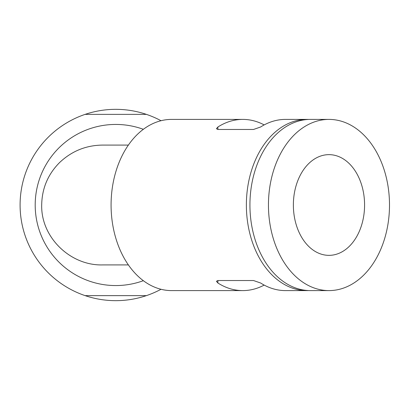 <?xml version="1.0" encoding="UTF-8"?>
<svg xmlns="http://www.w3.org/2000/svg" width="410" height="410" viewBox="0 0 410 410"><rect width="100%" height="100%" fill="white"/><g stroke="black" fill="none" stroke-linecap="round" stroke-linejoin="round"><path stroke-width="0.61" d="M264.173 124.912A85.598 60.526 90 0 0 242.812 119.402A85.598 60.526 90 0 0 217.889 126.997L216.413 128.704L217.889 129.473L253.493 129.473L260.616 126.997A85.598 60.526 -90 0 1 285.539 119.402L306.9 119.402A85.598 60.526 90 0 0 246.374 205A85.598 60.526 90 0 0 306.9 290.598A85.598 60.526 90 0 0 308.679 290.562M308.679 119.438A85.598 60.526 90 0 0 306.9 119.402M242.812 119.402L171.605 119.402A85.598 60.526 90 0 0 111.079 205A85.598 60.526 90 0 0 171.605 290.598L242.812 290.598A85.598 60.526 90 0 0 264.173 285.088M217.889 280.527L216.413 281.296L217.889 283.002L217.889 280.527L253.493 280.527L260.616 283.002A85.598 60.526 -90 0 0 285.539 290.598L306.9 290.598M217.889 283.002A85.598 60.526 90 0 0 242.812 290.598M328.974 119.402L310.457 119.402A85.598 60.526 90 0 0 249.931 205A85.598 60.526 90 0 0 310.457 290.598L328.974 290.598A85.598 60.526 90 0 0 389.5 205A85.598 60.526 90 0 0 328.974 119.402A85.598 60.526 90 0 0 268.447 205A85.598 60.526 90 0 0 328.974 290.598M293.37 205A50.353 35.603 90 0 0 328.974 255.353A50.353 35.603 90 0 0 364.577 205A50.353 35.603 90 0 0 328.974 154.647A50.353 35.603 90 0 0 293.37 205M128.381 145.084L102.684 145.084C86.085 145.253 71.709 151.085 59.568 162.575C47.924 174.311 41.963 188.457 41.692 205C40.887 237.41 70.458 265.844 102.684 264.916L128.381 264.916M143.341 129.309A80.56 80.56 0 0 0 36.264 191.931A80.56 80.56 0 0 0 143.341 280.691M85.131 114.369L146.385 114.369A95.668 95.668 0 0 0 20.09 205A95.668 95.668 0 0 0 85.131 295.63L146.385 295.63A95.668 95.668 0 0 0 161.027 289.281M161.027 120.719A95.668 95.668 0 0 0 146.385 114.369M85.131 295.63A95.668 95.668 0 0 0 146.385 295.63L144.735 295.63M217.889 129.473L217.889 126.997"/></g></svg>
